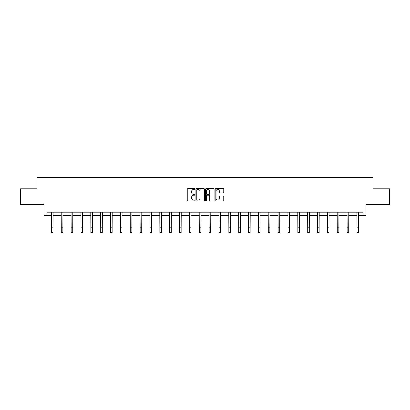 <?xml version="1.0" encoding="UTF-8"?>
<svg xmlns="http://www.w3.org/2000/svg" width="410" height="410" viewBox="0 0 410 410"><rect width="100%" height="100%" fill="white"/><g stroke="black" fill="none" stroke-linecap="round" stroke-linejoin="round"><path stroke-width="0.61" d="M194.888 189.036A0.436 0.436 0 0 0 194.458 188.605L187.867 188.605A0.62 0.62 0 0 0 187.247 189.225L187.247 200.387A0.62 0.62 0 0 0 187.867 201.008L194.458 201.008A0.436 0.436 0 0 0 194.888 200.572A0.436 0.436 0 0 0 194.458 200.136L193.602 200.136A1.983 1.983 0 0 1 191.619 198.153L191.619 197.225A1.983 1.983 0 0 1 193.602 195.237L194.458 195.237A0.436 0.436 0 0 0 194.888 194.806A0.436 0.436 0 0 0 194.458 194.371L193.602 194.371A1.983 1.983 0 0 1 191.619 192.387L191.619 191.455A1.983 1.983 0 0 1 193.602 189.471L194.458 189.471A0.436 0.436 0 0 0 194.888 189.036M46.878 215.342L46.878 212.18L363.122 212.18L363.122 215.342L365.997 215.342L365.997 204.6L389.5 204.6L389.5 188.805L372.977 188.805L372.977 177.427L37.023 177.427L37.023 188.805L20.5 188.805L20.5 204.6L44.003 204.6L44.003 215.342L51.429 215.342M223.127 192.977A0.62 0.62 0 0 0 223.747 192.357L223.747 189.225A0.62 0.62 0 0 0 223.127 188.605L215.809 188.605A0.62 0.62 0 0 0 215.188 189.225L215.188 200.387A0.62 0.62 0 0 0 215.809 201.008L223.127 201.008A0.62 0.62 0 0 0 223.747 200.387L223.747 196.605A0.62 0.62 0 0 0 223.127 195.985L219.996 195.985A0.62 0.62 0 0 0 219.376 196.605L219.376 198.481A1.66 1.66 0 0 1 217.715 200.136A1.66 1.66 0 0 1 216.055 198.481L216.055 191.132A1.66 1.66 0 0 1 217.715 189.471A1.66 1.66 0 0 1 219.376 191.132L219.376 192.357A0.62 0.62 0 0 0 219.996 192.977L223.127 192.977M204.457 189.225A0.62 0.62 0 0 0 203.837 188.605L196.518 188.605A0.62 0.62 0 0 0 195.898 189.225L195.898 200.387A0.62 0.62 0 0 0 196.518 201.008L203.837 201.008A0.62 0.62 0 0 0 204.457 200.387L204.457 189.225M206.163 188.605L213.482 188.605A0.62 0.62 0 0 1 214.102 189.225L214.102 200.387A0.62 0.62 0 0 1 213.482 201.008L210.35 201.008A0.62 0.62 0 0 1 209.73 200.387L209.73 195.857A0.62 0.62 0 0 0 209.11 195.237L207.029 195.237A0.62 0.62 0 0 0 206.409 195.857L206.409 200.572A0.436 0.436 0 0 1 205.979 201.008A0.436 0.436 0 0 1 205.543 200.572L205.543 189.225A0.62 0.62 0 0 1 206.163 188.605M53.008 215.342L61.285 215.342M62.863 215.342L71.145 215.342M72.724 215.342L81.001 215.342M82.579 215.342L90.856 215.342M92.434 215.342L100.711 215.342M102.295 215.342L110.572 215.342M112.15 215.342L120.427 215.342M122.006 215.342L130.283 215.342M131.861 215.342L140.143 215.342M141.722 215.342L149.998 215.342M151.577 215.342L159.854 215.342M161.432 215.342L169.709 215.342M171.293 215.342L179.57 215.342M181.148 215.342L189.425 215.342M191.004 215.342L199.28 215.342M200.859 215.342L209.141 215.342M210.719 215.342L218.996 215.342M220.575 215.342L228.852 215.342M230.43 215.342L238.707 215.342M240.291 215.342L248.568 215.342M250.146 215.342L258.423 215.342M260.001 215.342L268.278 215.342M269.857 215.342L278.139 215.342M279.717 215.342L287.994 215.342M289.573 215.342L297.85 215.342M299.428 215.342L307.705 215.342M309.289 215.342L317.565 215.342M319.144 215.342L327.421 215.342M328.999 215.342L337.276 215.342M338.855 215.342L347.137 215.342M348.715 215.342L356.992 215.342M358.571 215.342L363.122 215.342M197.2 189.471A0.436 0.436 0 0 0 196.769 189.907L196.769 199.706A0.436 0.436 0 0 0 197.2 200.136L198.102 200.136A1.983 1.983 0 0 0 200.085 198.153L200.085 191.455A1.983 1.983 0 0 0 198.102 189.471L197.2 189.471M209.73 191.162A1.66 1.66 0 0 0 208.07 189.502A1.66 1.66 0 0 0 206.409 191.162L206.409 193.751A0.62 0.62 0 0 0 207.029 194.371L209.11 194.371A0.62 0.62 0 0 0 209.73 193.751L209.73 191.162M51.347 212.18L51.429 227.832L53.008 227.832L53.09 212.18M51.429 227.832L51.429 232.572L53.008 232.572L53.008 227.832M61.208 212.18L61.285 227.832L62.863 227.832L62.945 212.18M61.285 227.832L61.285 232.572L62.863 232.572L62.863 227.832M71.063 212.18L71.145 227.832L72.724 227.832L72.801 212.18M71.145 227.832L71.145 232.572L72.724 232.572L72.724 227.832M80.919 212.18L81.001 227.832L82.579 227.832L82.661 212.18M81.001 227.832L81.001 232.572L82.579 232.572L82.579 227.832M90.774 212.18L90.856 227.832L92.434 227.832L92.516 212.18M90.856 227.832L90.856 232.572L92.434 232.572L92.434 227.832M100.635 212.18L100.711 227.832L102.295 227.832L102.372 212.18M100.711 227.832L100.711 232.572L102.295 232.572L102.295 227.832M110.49 212.18L110.572 227.832L112.15 227.832L112.232 212.18M110.572 227.832L110.572 232.572L112.15 232.572L112.15 227.832M120.345 212.18L120.427 227.832L122.006 227.832L122.088 212.18M120.427 227.832L120.427 232.572L122.006 232.572L122.006 227.832M130.206 212.18L130.283 227.832L131.861 227.832L131.943 212.18M130.283 227.832L130.283 232.572L131.861 232.572L131.861 227.832M140.061 212.18L140.143 227.832L141.722 227.832L141.798 212.18M140.143 227.832L140.143 232.572L141.722 232.572L141.722 227.832M149.916 212.18L149.998 227.832L151.577 227.832L151.659 212.18M149.998 227.832L149.998 232.572L151.577 232.572L151.577 227.832M159.772 212.18L159.854 227.832L161.432 227.832L161.514 212.18M159.854 227.832L159.854 232.572L161.432 232.572L161.432 227.832M169.632 212.18L169.709 227.832L171.293 227.832L171.37 212.18M169.709 227.832L169.709 232.572L171.293 232.572L171.293 227.832M179.488 212.18L179.57 227.832L181.148 227.832L181.23 212.18M179.57 227.832L179.57 232.572L181.148 232.572L181.148 227.832M189.343 212.18L189.425 227.832L191.004 227.832L191.086 212.18M189.425 227.832L189.425 232.572L191.004 232.572L191.004 227.832M199.204 212.18L199.28 227.832L200.859 227.832L200.941 212.18M199.28 227.832L199.28 232.572L200.859 232.572L200.859 227.832M209.059 212.18L209.141 227.832L210.719 227.832L210.796 212.18M209.141 227.832L209.141 232.572L210.719 232.572L210.719 227.832M218.914 212.18L218.996 227.832L220.575 227.832L220.657 212.18M218.996 227.832L218.996 232.572L220.575 232.572L220.575 227.832M228.77 212.18L228.852 227.832L230.43 227.832L230.512 212.18M228.852 227.832L228.852 232.572L230.43 232.572L230.43 227.832M238.63 212.18L238.707 227.832L240.291 227.832L240.368 212.18M238.707 227.832L238.707 232.572L240.291 232.572L240.291 227.832M248.486 212.18L248.568 227.832L250.146 227.832L250.228 212.18M248.568 227.832L248.568 232.572L250.146 232.572L250.146 227.832M258.341 212.18L258.423 227.832L260.001 227.832L260.084 212.18M258.423 227.832L258.423 232.572L260.001 232.572L260.001 227.832M268.202 212.18L268.278 227.832L269.857 227.832L269.939 212.18M268.278 227.832L268.278 232.572L269.857 232.572L269.857 227.832M278.057 212.18L278.139 227.832L279.717 227.832L279.794 212.18M278.139 227.832L278.139 232.572L279.717 232.572L279.717 227.832M287.912 212.18L287.994 227.832L289.573 227.832L289.655 212.18M287.994 227.832L287.994 232.572L289.573 232.572L289.573 227.832M297.768 212.18L297.85 227.832L299.428 227.832L299.51 212.18M297.85 227.832L297.85 232.572L299.428 232.572L299.428 227.832M307.628 212.18L307.705 227.832L309.289 227.832L309.365 212.18M307.705 227.832L307.705 232.572L309.289 232.572L309.289 227.832M317.483 212.18L317.565 227.832L319.144 227.832L319.226 212.18M317.565 227.832L317.565 232.572L319.144 232.572L319.144 227.832M327.339 212.18L327.421 227.832L328.999 227.832L329.081 212.18M327.421 227.832L327.421 232.572L328.999 232.572L328.999 227.832M337.199 212.18L337.276 227.832L338.855 227.832L338.937 212.18M337.276 227.832L337.276 232.572L338.855 232.572L338.855 227.832M347.055 212.18L347.137 227.832L348.715 227.832L348.792 212.18M347.137 227.832L347.137 232.572L348.715 232.572L348.715 227.832M356.91 212.18L356.992 227.832L358.571 227.832L358.653 212.18M356.992 227.832L356.992 232.572L358.571 232.572L358.571 227.832"/></g></svg>
